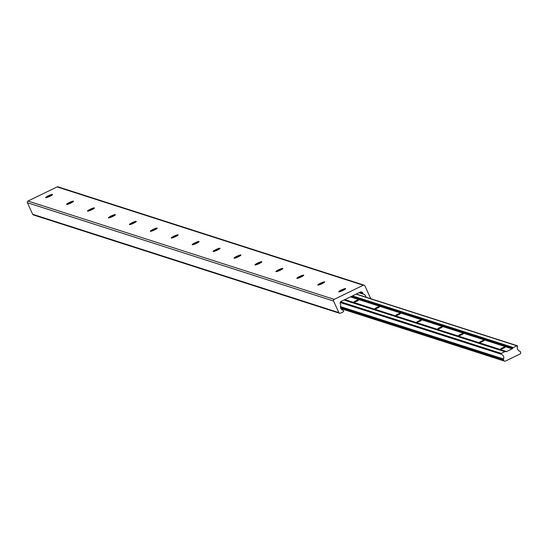 <?xml version="1.0" encoding="UTF-8"?>
<svg xmlns="http://www.w3.org/2000/svg" width="548" height="548" viewBox="0 0 548 548"><rect width="100%" height="100%" fill="white"/><g stroke="black" fill="none" stroke-linecap="round" stroke-linejoin="round"><path stroke-width="0.82" d="M67.048 204.431A3.781 0.562 155.5 0 1 69.445 203.007A3.781 0.562 155.5 0 1 73.213 201.623M69.24 202.548A3.781 0.562 155.5 0 1 73.466 201.232A3.781 0.562 155.5 0 1 70.808 203.055A3.781 0.562 155.5 0 1 66.589 204.37A3.781 0.562 155.5 0 1 69.24 202.548M46.114 197.712A3.781 0.562 155.5 0 1 48.512 196.28A3.781 0.562 155.5 0 1 52.279 194.903M48.306 195.828A3.781 0.562 155.5 0 1 52.533 194.513A3.781 0.562 155.5 0 1 49.875 196.328A3.781 0.562 155.5 0 1 45.648 197.643A3.781 0.562 155.5 0 1 48.306 195.828M87.981 211.158A3.781 0.562 155.5 0 1 90.386 209.726A3.781 0.562 155.5 0 1 94.146 208.35M90.18 209.274A3.781 0.562 155.5 0 1 94.4 207.959A3.781 0.562 155.5 0 1 91.749 209.774A3.781 0.562 155.5 0 1 87.522 211.09A3.781 0.562 155.5 0 1 90.18 209.274M108.915 217.878A3.781 0.562 155.5 0 1 111.319 216.453A3.781 0.562 155.5 0 1 115.087 215.069M111.114 215.994A3.781 0.562 155.5 0 1 115.34 214.679A3.781 0.562 155.5 0 1 112.683 216.501A3.781 0.562 155.5 0 1 108.456 217.816A3.781 0.562 155.5 0 1 111.114 215.994M129.855 224.605A3.781 0.562 155.5 0 1 132.253 223.173A3.781 0.562 155.5 0 1 136.02 221.796M132.047 222.721A3.781 0.562 155.5 0 1 136.274 221.406A3.781 0.562 155.5 0 1 133.616 223.221A3.781 0.562 155.5 0 1 129.397 224.536A3.781 0.562 155.5 0 1 132.047 222.721M150.789 231.325A3.781 0.562 155.5 0 1 153.193 229.9A3.781 0.562 155.5 0 1 156.954 228.516M152.981 229.441A3.781 0.562 155.5 0 1 157.208 228.126A3.781 0.562 155.5 0 1 154.557 229.948A3.781 0.562 155.5 0 1 150.33 231.263A3.781 0.562 155.5 0 1 152.981 229.441M171.723 238.051A3.781 0.562 155.5 0 1 174.127 236.62A3.781 0.562 155.5 0 1 177.888 235.243M173.922 236.167A3.781 0.562 155.5 0 1 178.141 234.852A3.781 0.562 155.5 0 1 175.49 236.668A3.781 0.562 155.5 0 1 171.264 237.983A3.781 0.562 155.5 0 1 173.922 236.167M192.656 244.771A3.781 0.562 155.5 0 1 195.061 243.346A3.781 0.562 155.5 0 1 198.828 241.963M194.855 242.887A3.781 0.562 155.5 0 1 199.082 241.572A3.781 0.562 155.5 0 1 196.424 243.394A3.781 0.562 155.5 0 1 192.197 244.709A3.781 0.562 155.5 0 1 194.855 242.887M213.597 251.498A3.781 0.562 155.5 0 1 215.994 250.066A3.781 0.562 155.5 0 1 219.762 248.689M215.789 249.614A3.781 0.562 155.5 0 1 220.015 248.299A3.781 0.562 155.5 0 1 217.357 250.114A3.781 0.562 155.5 0 1 213.138 251.429A3.781 0.562 155.5 0 1 215.789 249.614M234.53 258.218A3.781 0.562 155.5 0 1 236.935 256.793A3.781 0.562 155.5 0 1 240.695 255.409M236.722 256.334A3.781 0.562 155.5 0 1 240.949 255.019A3.781 0.562 155.5 0 1 238.298 256.841A3.781 0.562 155.5 0 1 234.071 258.156A3.781 0.562 155.5 0 1 236.722 256.334M255.464 264.944A3.781 0.562 155.5 0 1 257.868 263.513A3.781 0.562 155.5 0 1 261.636 262.136M257.663 263.061A3.781 0.562 155.5 0 1 261.882 261.745A3.781 0.562 155.5 0 1 259.231 263.561A3.781 0.562 155.5 0 1 255.005 264.876A3.781 0.562 155.5 0 1 257.663 263.061M276.404 271.664A3.781 0.562 155.5 0 1 278.802 270.239A3.781 0.562 155.5 0 1 282.569 268.856M278.596 269.78A3.781 0.562 155.5 0 1 282.823 268.465A3.781 0.562 155.5 0 1 280.165 270.287A3.781 0.562 155.5 0 1 275.939 271.603A3.781 0.562 155.5 0 1 278.596 269.78M297.338 278.391A3.781 0.562 155.5 0 1 299.735 276.959A3.781 0.562 155.5 0 1 303.503 275.582M299.53 276.507A3.781 0.562 155.5 0 1 303.756 275.192A3.781 0.562 155.5 0 1 301.099 277.007A3.781 0.562 155.5 0 1 296.879 278.322A3.781 0.562 155.5 0 1 299.53 276.507M318.272 285.111A3.781 0.562 155.5 0 1 320.676 283.679A3.781 0.562 155.5 0 1 324.437 282.302M320.47 283.227A3.781 0.562 155.5 0 1 324.69 281.912A3.781 0.562 155.5 0 1 322.039 283.734A3.781 0.562 155.5 0 1 317.813 285.049A3.781 0.562 155.5 0 1 320.47 283.227M339.205 291.837A3.781 0.562 155.5 0 1 341.61 290.406A3.781 0.562 155.5 0 1 345.377 289.029M341.404 289.954A3.781 0.562 155.5 0 1 345.63 288.638A3.781 0.562 155.5 0 1 342.973 290.454A3.781 0.562 155.5 0 1 338.746 291.769A3.781 0.562 155.5 0 1 341.404 289.954M366.023 297.174A3.774 3.678 107.8 0 0 363.721 294.262L358.967 292.735M363.721 294.262A1.26 1.233 -72.2 0 1 362.988 293.612L362.708 292.995A1.891 1.843 107.8 0 0 360.255 292.111L341.233 301.345A1.891 1.843 107.8 0 0 340.329 303.859L340.609 304.476A1.26 1.233 -72.2 0 1 340.637 305.469A3.774 3.678 107.8 0 0 342.966 310.243L342.945 310.23M342.966 310.243A3.774 3.678 107.8 0 0 342.993 310.25A0.63 0.617 -72.2 0 1 343.397 310.586L343.582 311.004A0.63 0.617 -72.2 0 1 343.281 311.839L340.486 313.196A1.26 1.233 -72.2 0 1 338.849 312.607L333.581 301.044A1.26 1.233 -72.2 0 1 334.184 299.366L363.276 285.241A1.26 1.233 -72.2 0 1 364.913 285.837L370.181 297.4A1.26 1.233 -72.2 0 1 370.16 298.502M339.582 313.264L33.401 214.939A1.26 1.233 -72.2 0 1 32.668 214.282L27.4 202.719A1.26 1.233 -72.2 0 1 28.003 201.041L57.095 186.916A1.26 1.233 -72.2 0 1 57.999 186.847L364.18 285.179M503.372 348.261A2.644 0.39 -24.5 0 0 505.229 346.987A2.644 0.39 -24.5 0 0 502.276 347.905A2.644 0.39 -24.5 0 0 500.413 349.179A2.644 0.39 -24.5 0 0 503.372 348.261M482.439 341.534A2.644 0.39 -24.5 0 0 484.295 340.26A2.644 0.39 -24.5 0 0 481.336 341.185A2.644 0.39 -24.5 0 0 479.479 342.459A2.644 0.39 -24.5 0 0 482.439 341.534M461.505 334.814A2.644 0.39 -24.5 0 0 463.361 333.54A2.644 0.39 -24.5 0 0 460.402 334.458A2.644 0.39 -24.5 0 0 458.546 335.732A2.644 0.39 -24.5 0 0 461.505 334.814M440.565 328.088A2.644 0.39 -24.5 0 0 442.428 326.814A2.644 0.39 -24.5 0 0 439.469 327.738A2.644 0.39 -24.5 0 0 437.612 329.012A2.644 0.39 -24.5 0 0 440.565 328.088M419.631 321.368A2.644 0.39 -24.5 0 0 421.487 320.094A2.644 0.39 -24.5 0 0 418.535 321.012A2.644 0.39 -24.5 0 0 416.672 322.286A2.644 0.39 -24.5 0 0 419.631 321.368M398.697 314.641A2.644 0.39 -24.5 0 0 400.554 313.367A2.644 0.39 -24.5 0 0 397.595 314.292A2.644 0.39 -24.5 0 0 395.738 315.566A2.644 0.39 -24.5 0 0 398.697 314.641M377.764 307.921A2.644 0.39 -24.5 0 0 379.62 306.647A2.644 0.39 -24.5 0 0 376.661 307.565A2.644 0.39 -24.5 0 0 374.805 308.839A2.644 0.39 -24.5 0 0 377.764 307.921M356.823 301.195A2.644 0.39 -24.5 0 0 358.687 299.92A2.644 0.39 -24.5 0 0 355.727 300.845A2.644 0.39 -24.5 0 0 353.871 302.119A2.644 0.39 -24.5 0 0 356.823 301.195M503.434 359.652A0.596 0.582 -72.2 0 1 503.564 358.995A3.774 3.685 107.8 0 0 501.228 354.22A0.377 0.37 -72.2 0 1 501.276 353.419L504.845 351.686A1.26 1.233 -72.2 0 1 505.674 351.597L505.763 351.617A1.26 1.233 107.8 0 0 506.585 351.535L512.147 348.836A1.26 1.233 107.8 0 0 512.736 348.233L512.777 348.151A1.26 1.233 -72.2 0 1 513.366 347.548L516.942 345.815A0.63 0.617 -72.2 0 1 517.572 346.288A3.774 3.685 107.8 0 0 519.641 351.193A0.596 0.582 -72.2 0 1 520.216 351.508L520.6 352.343A1.26 1.233 -72.2 0 1 519.997 354.022L505.448 361.084A1.26 1.233 -72.2 0 1 503.818 360.495L503.434 359.652L340.479 307.325M501.187 354.214L340.24 302.523L501.228 354.22M503.564 358.995L340.431 306.606M362.988 293.612L359.488 292.481M363.276 285.241L57.095 186.916M334.184 299.366L28.003 201.041M333.581 301.044L27.4 202.719M338.849 312.607L32.668 214.282M362.708 292.995L360.132 292.166M517.298 345.761L356.269 294.043L517.353 345.774M516.942 345.815L356.056 294.146M513.366 347.548L352.487 295.879M512.777 348.151L351.501 296.358M512.736 348.233L351.384 296.413M512.147 348.836L350.405 296.893M506.585 351.535L344.85 299.592M505.763 351.617L344.411 299.804L505.674 351.597M504.845 351.686L343.966 300.016M501.276 353.419L340.616 301.825M501.009 353.666L340.424 302.099M503.818 360.495L340.698 308.113M519.881 351.213L519.251 351.015M504.55 361.153L340.945 308.606"/></g></svg>
